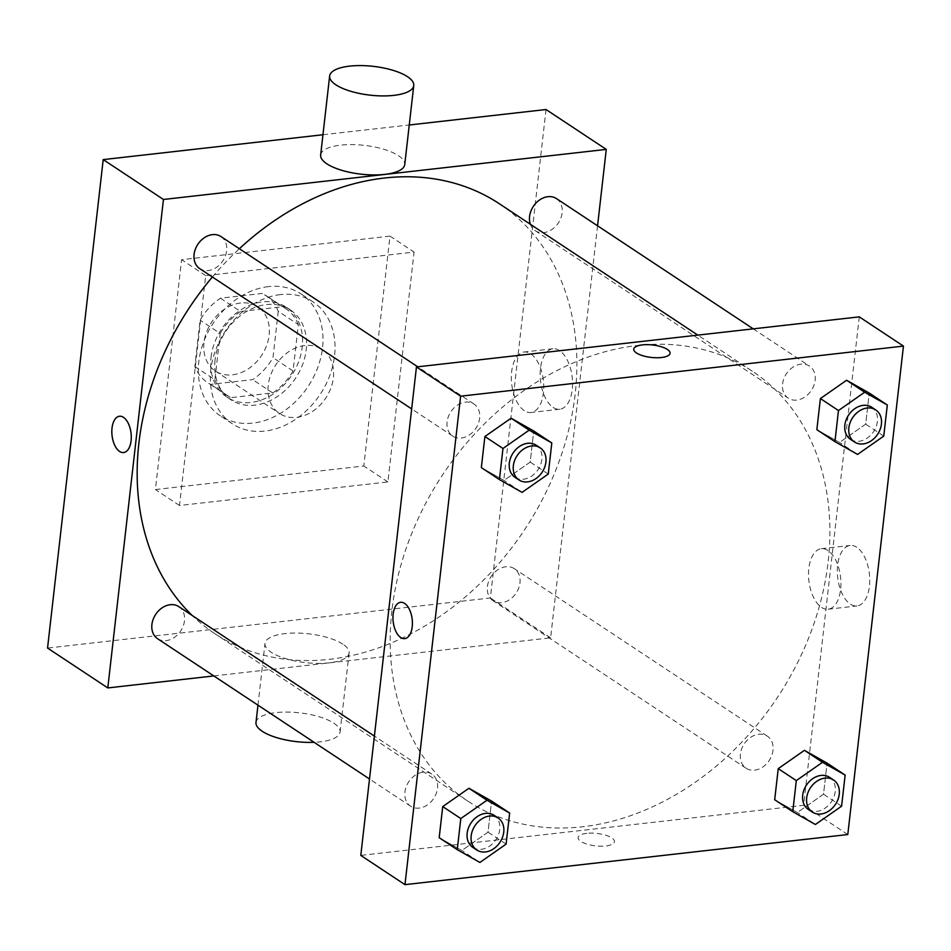 <?xml version="1.0" encoding="UTF-8"?>
<svg xmlns="http://www.w3.org/2000/svg" width="951" height="951" viewBox="0 0 951 951"><rect width="100%" height="100%" fill="white"/><g stroke="black" fill="none" stroke-linecap="round" stroke-linejoin="round"><path stroke-width="0.71" stroke-dasharray="4.75 3.57" d="M304.891 345.522A38.468 30.004 123.5 0 0 270.762 374.73A38.468 30.004 123.5 0 0 279.57 413.519A38.468 30.004 123.5 0 0 325.824 398.005A38.468 30.004 123.5 0 0 322.044 349.362A38.468 30.004 123.5 0 0 304.891 345.522M240.639 303A38.468 30.004 123.5 0 0 206.51 332.196A38.468 30.004 123.5 0 0 215.306 370.997A38.468 30.004 123.5 0 0 261.573 355.472A38.468 30.004 123.5 0 0 257.78 306.828A38.468 30.004 123.5 0 0 240.639 303M278.263 311.322L272.985 357.659A52.412 40.881 123.5 0 1 252.645 379.639L210.635 384.382A52.412 40.881 123.5 0 1 207.615 382.623A52.412 40.881 123.5 0 1 194.836 366.504L200.114 320.166A52.412 40.881 123.5 0 1 220.454 298.186L262.464 293.431A52.412 40.881 123.5 0 1 265.484 295.202A52.412 40.881 123.5 0 1 278.263 311.322L298.341 324.612L293.063 370.949L272.985 357.659M194.836 366.504L214.914 379.794L220.192 333.456L200.114 320.166M220.454 298.186L240.532 311.476L282.542 306.733L262.464 293.431M240.532 311.476A52.412 40.881 123.5 0 0 220.192 333.456M214.914 379.794A52.412 40.881 123.5 0 0 227.693 395.913A52.412 40.881 123.5 0 0 230.713 397.673L210.635 384.382M293.063 370.949A52.412 40.881 123.5 0 1 272.723 392.929L230.713 397.673M298.341 324.612A52.412 40.881 123.5 0 0 285.562 308.493A52.412 40.881 123.5 0 0 282.542 306.733M211.039 357.362A53.862 42.01 -56.5 0 1 239.973 310.43A53.862 42.01 -56.5 0 1 286.358 307.292A53.862 42.01 -56.5 0 1 291.66 375.383A53.862 42.01 -56.5 0 1 226.897 397.114A53.862 42.01 -56.5 0 1 211.039 357.362M215.057 360.013A53.862 42.01 123.5 0 0 230.915 399.777A53.862 42.01 123.5 0 0 295.666 378.046A53.862 42.01 123.5 0 0 290.376 309.943A53.862 42.01 123.5 0 0 266.375 304.582A53.862 42.01 123.5 0 0 215.057 360.013M272.723 392.929L252.645 379.639M268.42 286.62A73.096 57.012 123.5 0 0 203.573 342.098A73.096 57.012 123.5 0 0 220.299 415.813A73.096 57.012 123.5 0 0 308.183 386.332A73.096 57.012 123.5 0 0 300.991 293.907A73.096 57.012 123.5 0 0 268.42 286.62M280.462 294.596A73.096 57.012 123.5 0 0 215.615 350.075A73.096 57.012 123.5 0 0 232.341 423.789A73.096 57.012 123.5 0 0 320.225 394.296A73.096 57.012 123.5 0 0 313.034 301.883A73.096 57.012 123.5 0 0 280.462 294.596M389.981 236.121L181.593 259.694L155.405 489.551L363.793 465.978L389.981 236.121L414.077 252.074L205.689 275.635L179.501 505.504L387.889 481.931L414.077 252.074M387.889 481.931L363.793 465.978M546.029 109.52L490.371 597.965L47.55 648.059M322.96 134.745L409.263 124.985M556.478 198.604A19.234 15.002 -56.5 0 1 558.368 222.926A19.234 15.002 -56.5 0 1 535.247 230.689A19.234 15.002 -56.5 0 1 530.373 224.281M220.977 236.561A19.234 15.002 -56.5 0 1 222.867 260.883A19.234 15.002 -56.5 0 1 199.746 268.634M157.581 638.715A19.234 15.002 123.5 0 0 180.702 630.953A19.234 15.002 123.5 0 0 178.812 606.631M597.561 225.803L550.617 637.836L213.809 675.935M487.411 586.565A19.234 15.002 -56.5 0 1 497.753 569.804A19.234 15.002 -56.5 0 1 514.313 568.674A19.234 15.002 -56.5 0 1 516.203 592.996A19.234 15.002 -56.5 0 1 493.082 600.759A19.234 15.002 -56.5 0 1 487.411 586.565M212.382 277.003A257.769 201.03 -56.5 0 1 239.367 248.722M499.299 203.716A257.769 201.03 -56.5 0 1 524.667 529.612A257.769 201.03 -56.5 0 1 214.748 633.604A257.769 201.03 -56.5 0 1 192.221 615.499M320.653 154.977A42.319 14.491 -173.5 0 1 364.34 145.372A42.319 14.491 -173.5 0 1 404.746 164.559M553.113 407.408A30.432 15.953 -96.5 0 0 559.77 409.239A30.432 15.953 -96.5 0 0 572.193 377.202A30.432 15.953 -96.5 0 0 552.935 348.755A30.432 15.953 -96.5 0 0 540.144 374.539A30.432 15.953 -96.5 0 0 553.113 407.408M550.617 637.836L490.371 597.965M342.871 644.172A42.319 14.491 6.5 0 0 296.355 633.057A42.319 14.491 6.5 0 0 264.996 643.435A42.319 14.491 6.5 0 0 305.414 662.621A42.319 14.491 6.5 0 0 349.1 653.016A42.319 14.491 6.5 0 0 342.871 644.172M179.501 505.504L155.405 489.551M205.689 275.635L181.593 259.694M524.298 410.666A30.432 15.953 83.5 0 1 511.329 377.797A30.432 15.953 83.5 0 1 524.12 352.013A30.432 15.953 83.5 0 1 543.39 380.459A30.432 15.953 83.5 0 1 530.967 412.496A30.432 15.953 83.5 0 1 524.298 410.666M123.618 452.557L123.618 452.557A18.271 9.581 -96.5 0 0 131.107 440.717A18.271 9.581 -96.5 0 0 119.517 416.241A18.271 9.581 -96.5 0 0 119.505 416.241L119.517 416.241M255.997 722.439A42.319 14.491 -173.5 0 1 287.357 712.073A42.319 14.491 -173.5 0 1 333.86 723.188A42.319 14.491 -173.5 0 1 340.089 732.02A42.319 14.491 -173.5 0 1 314.103 742.315M391.883 610.804A257.769 201.03 123.5 0 0 467.761 801.075A257.769 201.03 123.5 0 0 777.668 697.083A257.769 201.03 123.5 0 0 752.312 371.187A257.769 201.03 123.5 0 0 637.455 345.498A257.769 201.03 123.5 0 0 391.883 610.804M782.59 383.954A19.234 15.002 -56.5 0 1 792.92 367.205A19.234 15.002 -56.5 0 1 809.491 366.076A19.234 15.002 -56.5 0 1 813.89 385.476A19.234 15.002 -56.5 0 1 796.819 400.074A19.234 15.002 -56.5 0 1 788.248 398.16A19.234 15.002 -56.5 0 1 782.59 383.954M423.254 772.176A19.234 15.002 123.5 0 0 406.184 786.786A19.234 15.002 123.5 0 0 410.582 806.175A19.234 15.002 123.5 0 0 433.715 798.424A19.234 15.002 123.5 0 0 431.825 774.102A19.234 15.002 123.5 0 0 423.254 772.176M447.089 421.911A19.234 15.002 123.5 0 0 452.747 436.105A19.234 15.002 123.5 0 0 475.88 428.342A19.234 15.002 123.5 0 0 473.99 404.02A19.234 15.002 123.5 0 0 465.408 402.107A19.234 15.002 123.5 0 0 447.089 421.911M740.425 754.036A19.234 15.002 123.5 0 0 746.083 768.23A19.234 15.002 123.5 0 0 769.216 760.467A19.234 15.002 123.5 0 0 767.326 736.145A19.234 15.002 123.5 0 0 758.755 734.231A19.234 15.002 123.5 0 0 740.425 754.036M859.276 316.861L803.619 805.307L360.798 855.401M841.599 806.186L823.53 794.216L827.073 763.118L823.53 794.216L797.342 812.534L774.685 799.743L797.342 812.534L815.411 824.493M548.263 474.062L530.194 462.103L533.737 430.993L530.194 462.103L503.994 480.41L481.349 467.619L503.994 480.41L522.075 492.368M506.098 844.131L488.029 832.173L491.572 801.063L488.029 832.173L461.829 850.479L439.184 837.7L461.829 850.479L479.91 862.45M883.764 436.105L865.695 424.146L869.238 393.048L865.695 424.146L839.507 442.465L816.85 429.674L839.507 442.465L857.576 454.423M847.793 834.55L803.619 805.307M856.768 547.289A30.432 15.953 -96.5 0 0 850.111 545.458A30.432 15.953 -96.5 0 0 837.688 577.495A30.432 15.953 -96.5 0 0 856.958 605.942A30.432 15.953 -96.5 0 0 869.749 580.158A30.432 15.953 -96.5 0 0 856.768 547.289M586.731 833.349A18.271 6.253 6.5 0 0 578.113 837.593A18.271 6.253 6.5 0 0 595.564 845.879A18.271 6.253 6.5 0 0 614.429 841.73A18.271 6.253 6.5 0 0 605.43 835.144A18.271 6.253 6.5 0 0 586.731 833.349M670.075 353.285L670.075 353.285A18.271 6.253 -173.5 0 1 661.456 357.528A18.271 6.253 -173.5 0 1 642.757 355.722A18.271 6.253 -173.5 0 1 633.758 349.148A18.271 6.253 -173.5 0 1 633.758 349.136L633.758 349.136M586.731 833.338A18.271 6.253 6.5 0 0 578.113 837.581A18.271 6.253 6.5 0 0 595.564 845.867A18.271 6.253 6.5 0 0 614.429 841.718A18.271 6.253 6.5 0 0 605.43 835.133A18.271 6.253 6.5 0 0 586.731 833.338M827.964 550.546A30.432 15.953 -96.5 0 0 821.307 548.715A30.432 15.953 -96.5 0 0 808.885 580.752A30.432 15.953 -96.5 0 0 828.143 609.211A30.432 15.953 -96.5 0 0 840.934 583.415A30.432 15.953 -96.5 0 0 827.964 550.546M400.633 602.316L400.633 602.316A18.271 9.581 83.5 0 1 404.627 603.421A18.271 9.581 83.5 0 1 412.425 623.155A18.271 9.581 83.5 0 1 404.746 638.632A18.271 9.581 83.5 0 1 404.734 638.632L404.746 638.632M850.503 439.362A19.234 15.002 123.5 0 0 873.624 431.599A19.234 15.002 123.5 0 0 871.734 407.278M865.695 424.146L839.507 442.465M808.338 809.432A19.234 15.002 123.5 0 0 831.459 801.669A19.234 15.002 123.5 0 0 829.569 777.347M823.53 794.216L797.342 812.534M515.002 477.307A19.234 15.002 123.5 0 0 538.123 469.556A19.234 15.002 123.5 0 0 536.233 445.234M530.194 462.103L503.994 480.41M472.837 847.389A19.234 15.002 123.5 0 0 495.958 839.626A19.234 15.002 123.5 0 0 494.068 815.304M488.029 832.173L461.829 850.479M215.306 370.997L279.57 413.519M257.78 306.828L322.044 349.362M290.376 309.943L286.358 307.292M230.915 399.777L226.897 397.114M227.693 395.913L207.615 382.623M285.562 308.493L265.484 295.202M313.034 301.883L300.991 293.907M232.341 423.789L220.299 415.813M552.935 348.755L524.12 352.013M559.77 409.239L530.967 412.496M340.089 732.02L349.1 653.016M257.971 705.167L264.996 643.435M752.312 371.187L697.832 335.121M467.761 801.075L214.748 633.604M535.247 230.689L788.248 398.16M753.251 328.856L809.491 366.076M431.825 774.102L374.397 736.086M410.582 806.175L369.499 778.988M473.99 404.02L417.751 366.801M452.747 436.105L411.664 408.918M767.326 736.145L514.313 568.674M746.083 768.23L493.082 600.759M828.143 609.211L856.958 605.942M821.307 548.715L850.111 545.458"/><path stroke-width="1.43" d="M213.809 675.935L107.796 687.93L47.55 648.059L103.207 159.602L322.96 134.745M409.263 124.985L546.029 109.52L606.262 149.39L597.561 225.803M131.095 440.717A18.271 9.581 83.5 0 1 123.618 452.557A18.271 9.581 83.5 0 1 112.04 435.475A18.271 9.581 83.5 0 1 119.505 416.241A18.271 9.581 83.5 0 1 131.095 440.717M107.796 687.93L163.441 199.472L103.207 159.602M530.373 224.281A19.234 15.002 -56.5 0 1 529.576 216.483A19.234 15.002 -56.5 0 1 539.918 199.734A19.234 15.002 -56.5 0 1 556.478 198.604L753.251 328.856M411.664 408.918L199.746 268.634A19.234 15.002 -56.5 0 1 194.075 254.44A19.234 15.002 -56.5 0 1 204.406 237.679A19.234 15.002 -56.5 0 1 220.977 236.561L417.751 366.801M374.397 736.086L178.812 606.631A19.234 15.002 123.5 0 0 170.241 604.717A19.234 15.002 123.5 0 0 153.17 619.315A19.234 15.002 123.5 0 0 157.581 638.715L369.499 778.988M163.441 199.472L606.262 149.39M192.221 615.499A257.769 201.03 -56.5 0 1 138.87 443.332A257.769 201.03 -56.5 0 1 212.382 277.003M239.367 248.722A257.769 201.03 -56.5 0 1 499.299 203.716L697.832 335.121M413.756 85.542L404.746 164.559A42.319 14.491 -173.5 0 1 373.386 174.936A42.319 14.491 -173.5 0 1 326.882 163.822A42.319 14.491 -173.5 0 1 320.653 154.977L329.652 75.961A42.319 14.491 6.5 0 0 335.881 84.805A42.319 14.491 6.5 0 0 382.397 95.92A42.319 14.491 6.5 0 0 413.756 85.542A42.319 14.491 6.5 0 0 373.339 66.356A42.319 14.491 6.5 0 0 329.652 75.961M119.505 416.241A18.271 9.581 -96.5 0 0 112.052 435.475A18.271 9.581 -96.5 0 0 123.618 452.557M314.103 742.315A42.319 14.491 -173.5 0 1 255.997 722.439L257.971 705.167M360.798 855.401L416.455 366.943L859.276 316.861L903.45 346.105L847.793 834.55L404.971 884.644L360.798 855.401M404.971 884.644L460.629 396.187L416.455 366.943M404.627 603.421A18.271 9.581 83.5 0 1 412.413 623.155A18.271 9.581 83.5 0 1 404.734 638.632A18.271 9.581 83.5 0 1 393.167 621.55A18.271 9.581 83.5 0 1 400.633 602.316A18.271 9.581 83.5 0 1 404.627 603.421M774.685 799.743L778.239 768.646L804.427 750.327L827.073 763.118L804.427 750.327L778.239 768.646L774.685 799.743L792.765 811.702L796.308 780.605L822.496 762.286L845.142 775.077L841.599 806.186L815.411 824.493L792.765 811.702M481.349 467.619L484.891 436.521L511.091 418.202L533.737 430.993L511.091 418.202L484.891 436.521L481.349 467.619L499.418 479.589L502.972 448.48L529.16 430.161L551.806 442.952L548.263 474.062L522.075 492.368L499.418 479.589M460.629 396.187L903.45 346.105M439.184 837.7L442.726 806.591L468.926 788.272L491.572 801.063L468.926 788.272L442.726 806.591L439.184 837.7L457.253 849.659L460.807 818.549L486.995 800.243L509.641 813.034L506.098 844.131L479.91 862.45L457.253 849.659M816.85 429.674L820.404 398.564L846.592 380.257L869.238 393.048L846.592 380.257L820.404 398.564L816.85 429.674L834.93 441.633L838.473 410.535L864.661 392.216L887.307 405.007L883.764 436.105L857.576 454.423L834.93 441.633M661.456 357.517A18.271 6.253 -173.5 0 1 642.757 355.722A18.271 6.253 -173.5 0 1 633.758 349.136A18.271 6.253 -173.5 0 1 652.624 344.987A18.271 6.253 -173.5 0 1 670.075 353.273A18.271 6.253 -173.5 0 1 661.456 357.517M633.758 349.136A18.271 6.253 -173.5 0 1 652.624 344.999A18.271 6.253 -173.5 0 1 670.075 353.285M404.734 638.632A18.271 9.581 83.5 0 1 393.167 621.55A18.271 9.581 83.5 0 1 400.633 602.316M875.752 409.94L871.734 407.278A19.234 15.002 123.5 0 0 863.163 405.364A19.234 15.002 123.5 0 0 846.105 419.962A19.234 15.002 123.5 0 0 850.503 439.362L854.521 442.013A19.234 15.002 123.5 0 0 877.642 434.262A19.234 15.002 123.5 0 0 875.752 409.94A19.234 15.002 123.5 0 0 867.181 408.015A19.234 15.002 123.5 0 0 850.111 422.624A19.234 15.002 123.5 0 0 854.521 442.013M838.473 410.535L820.404 398.564M864.661 392.216L846.592 380.257M887.307 405.007L869.238 393.048M833.587 780.01L829.569 777.347A19.234 15.002 123.5 0 0 820.998 775.434A19.234 15.002 123.5 0 0 803.94 790.031A19.234 15.002 123.5 0 0 808.338 809.432L812.356 812.095A19.234 15.002 123.5 0 0 835.477 804.332A19.234 15.002 123.5 0 0 833.587 780.01A19.234 15.002 123.5 0 0 825.016 778.096A19.234 15.002 123.5 0 0 807.946 792.694A19.234 15.002 123.5 0 0 812.356 812.095M796.308 780.605L778.239 768.646M822.496 762.286L804.427 750.327M845.142 775.077L827.073 763.118M540.251 447.885L536.233 445.234A19.234 15.002 123.5 0 0 527.662 443.309A19.234 15.002 123.5 0 0 510.592 457.906A19.234 15.002 123.5 0 0 515.002 477.307L519.008 479.97A19.234 15.002 123.5 0 0 542.141 472.207A19.234 15.002 123.5 0 0 540.251 447.885A19.234 15.002 123.5 0 0 531.68 445.971A19.234 15.002 123.5 0 0 514.61 460.569A19.234 15.002 123.5 0 0 519.008 479.97M502.972 448.48L484.891 436.521M529.16 430.161L511.091 418.202M551.806 442.952L533.737 430.993M498.086 817.955L494.068 815.304A19.234 15.002 123.5 0 0 485.497 813.39A19.234 15.002 123.5 0 0 468.427 827.988A19.234 15.002 123.5 0 0 472.837 847.389L476.843 850.039A19.234 15.002 123.5 0 0 499.976 842.277A19.234 15.002 123.5 0 0 498.086 817.955A19.234 15.002 123.5 0 0 489.515 816.041A19.234 15.002 123.5 0 0 472.445 830.639A19.234 15.002 123.5 0 0 476.843 850.039M460.807 818.549L442.726 806.591M486.995 800.243L468.926 788.272M509.641 813.034L491.572 801.063"/></g></svg>
